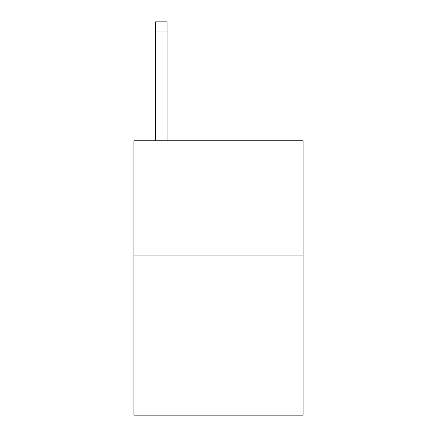 <?xml version="1.0" encoding="UTF-8"?>
<svg xmlns="http://www.w3.org/2000/svg" width="437" height="437" viewBox="0 0 437 437"><rect width="100%" height="100%" fill="white"/><g stroke="black" fill="none" stroke-linecap="round" stroke-linejoin="round"><path stroke-width="0.66" d="M303.103 255.088L303.103 415.15L133.897 415.15L133.897 140.752L303.103 140.752L303.103 255.088L133.897 255.088M167.049 140.752L167.049 30.994L155.616 30.994L155.616 21.85L167.049 21.85L167.049 30.994M155.616 140.752L155.616 30.994"/></g></svg>
